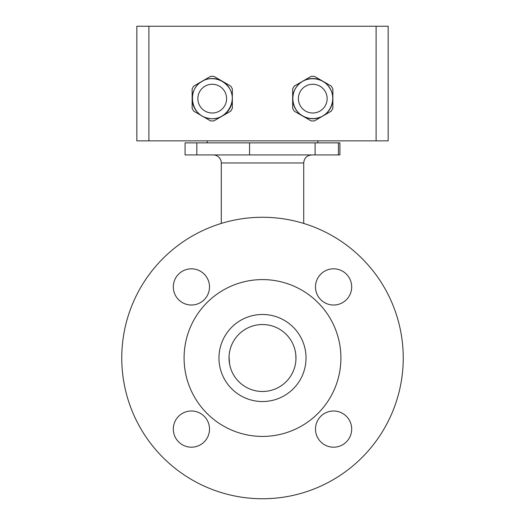 <?xml version="1.0" encoding="UTF-8"?>
<svg xmlns="http://www.w3.org/2000/svg" width="525" height="525" viewBox="0 0 525 525"><rect width="100%" height="100%" fill="white"/><g stroke="black" fill="none" stroke-linecap="round" stroke-linejoin="round"><path stroke-width="0.79" d="M266.575 436.314A78.415 78.415 0 0 0 328.276 315.322A78.415 78.415 0 0 0 192.642 322.383A78.415 78.415 0 0 0 266.575 436.314M295.811 361.305L295.949 359.317M295.975 357.689L295.936 356.357M295.562 352.741L295.372 351.652M295.765 354.277L295.962 358.942M229.642 364.422A33.475 33.475 0 0 0 264.239 391.44A33.475 33.475 0 0 1 229.642 364.422L229.635 364.37A33.475 33.475 0 0 1 229.071 359.75A33.475 33.475 0 0 0 264.239 391.44A33.475 33.475 0 0 0 295.929 356.265A33.475 33.475 0 0 0 260.761 324.575A33.475 33.475 0 0 0 229.635 364.37M229.543 363.897L229.044 356.875M229.064 356.403L229.176 354.802M229.025 358.037L229.668 364.534M333.585 305.018A18.093 18.093 0 0 1 317.914 277.869A18.093 18.093 0 0 1 349.256 277.869A18.093 18.093 0 0 1 333.585 305.018M315.492 429.096A18.093 18.093 0 0 1 342.635 413.424A18.093 18.093 0 0 1 342.635 444.767A18.093 18.093 0 0 1 315.492 429.096M191.415 410.996A18.093 18.093 0 0 1 207.086 438.139A18.093 18.093 0 0 1 175.744 438.139A18.093 18.093 0 0 1 191.415 410.996M209.508 286.919A18.093 18.093 0 0 1 182.365 302.59A18.093 18.093 0 0 1 182.365 271.248A18.093 18.093 0 0 1 209.508 286.919M262.5 498.75A140.746 140.746 0 0 0 384.385 287.634A140.746 140.746 0 0 0 140.615 287.634A140.746 140.746 0 0 0 262.5 498.75M196.829 154.928L339.911 154.928L339.911 142.866L185.089 142.866L185.089 154.928L196.829 154.928L196.829 142.866M221.281 223.433L221.281 162.973A8.046 8.046 0 0 0 213.242 154.928M148.897 26.25L136.835 26.25L136.835 140.857L148.897 140.857L148.897 26.25L388.165 26.25L388.165 140.857L388.165 26.25M388.165 140.857L148.897 140.857M332.87 108.321A22.319 22.319 0 0 1 331.209 111.202L322.816 116.045A20.108 20.108 0 0 1 292.661 98.634A20.108 20.108 0 0 1 322.816 81.218A20.108 20.108 0 0 1 322.816 116.045L314.429 120.888A22.319 22.319 0 0 1 311.102 120.888L294.322 111.202A22.319 22.319 0 0 1 292.661 108.321L292.661 88.948A22.319 22.319 0 0 1 294.322 86.061L311.102 76.374A22.319 22.319 0 0 1 314.429 76.374L331.209 86.061A22.319 22.319 0 0 1 332.87 88.948L332.87 108.321M305.583 111.077A14.372 14.372 0 0 1 305.583 86.185A14.372 14.372 0 0 1 327.141 98.634A14.372 14.372 0 0 1 305.583 111.077M193.791 111.202A22.319 22.319 0 0 1 192.13 108.321L192.13 98.634A20.108 20.108 0 0 1 222.285 81.218A20.108 20.108 0 0 1 222.285 116.045A20.108 20.108 0 0 1 192.13 98.634L192.13 88.948A22.319 22.319 0 0 1 193.791 86.061L210.571 76.374A22.319 22.319 0 0 1 213.898 76.374L230.678 86.061A22.319 22.319 0 0 1 232.339 88.948L232.339 108.321A22.319 22.319 0 0 1 230.678 111.202L213.898 120.888A22.319 22.319 0 0 1 210.571 120.888L193.791 111.202M205.045 86.185A14.372 14.372 0 0 1 226.61 98.634A14.372 14.372 0 0 1 205.045 111.077A14.372 14.372 0 0 1 205.045 86.185M219.03 360.268A43.529 43.529 0 0 0 286.197 394.524A43.529 43.529 0 0 0 282.273 319.226A43.529 43.529 0 0 0 219.03 360.268M315.105 154.928L315.105 142.866M338.435 154.928L338.435 142.866M249.572 154.928L249.572 142.866M221.281 162.973L303.719 162.973C304.192 158.091 306.876 155.407 311.758 154.928M376.103 140.857L376.103 26.25M207.211 140.857L207.211 142.866M317.789 140.857L317.789 142.866M303.719 223.433L303.719 162.973M302.781 115.92C291.683 110.033 289.393 93.325 298.502 84.663C306.967 75.377 323.722 77.313 329.844 88.292C336.735 98.798 330.691 114.548 318.537 117.744C313.031 119.306 307.781 118.703 302.781 115.92M202.25 81.342C207.67 77.438 220.421 76.591 228.506 87.065C239.348 100.708 225.159 122.561 208.287 118.204C190.746 115.651 186.441 89.362 202.25 81.342"/></g></svg>
